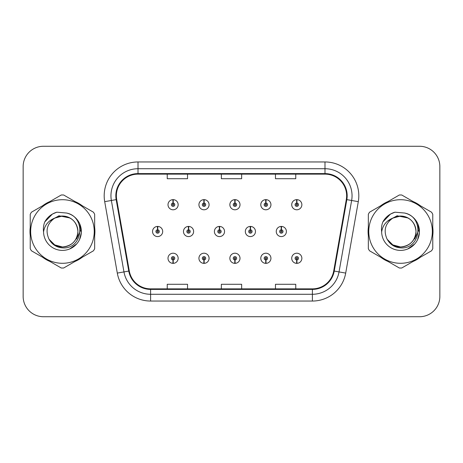 <?xml version="1.0" encoding="UTF-8"?>
<svg xmlns="http://www.w3.org/2000/svg" width="463" height="463" viewBox="0 0 463 463"><rect width="100%" height="100%" fill="white"/><g stroke="black" fill="none" stroke-linecap="round" stroke-linejoin="round"><path stroke-width="0.69" d="M203.934 259.98L203.789 263.354A5.076 5.076 0 0 0 204.229 263.354L204.085 259.98A1.69 1.69 0 0 0 205.699 258.29A1.69 1.69 0 0 0 204.009 256.595A1.69 1.69 0 0 0 202.319 258.29A1.69 1.69 0 0 0 203.934 259.98L203.98 258.962A0.677 0.677 0 0 1 203.332 258.29A0.677 0.677 0 0 1 204.009 257.613A0.677 0.677 0 0 1 204.687 258.29A0.677 0.677 0 0 1 204.038 258.962L204.085 259.98M234.863 259.98L234.718 263.354A5.076 5.076 0 0 0 235.158 263.354L235.013 259.98A1.69 1.69 0 0 0 236.628 258.29A1.69 1.69 0 0 0 234.938 256.595A1.69 1.69 0 0 0 233.248 258.29A1.69 1.69 0 0 0 234.863 259.98L234.909 258.962A0.677 0.677 0 0 1 234.261 258.29A0.677 0.677 0 0 1 234.938 257.613A0.677 0.677 0 0 1 235.615 258.29A0.677 0.677 0 0 1 234.967 258.962L235.013 259.98M265.791 259.98L265.64 263.354A5.076 5.076 0 0 0 266.086 263.354L265.936 259.98A1.69 1.69 0 0 0 267.556 258.29A1.69 1.69 0 0 0 265.866 256.595A1.69 1.69 0 0 0 264.17 258.29A1.69 1.69 0 0 0 265.791 259.98L265.837 258.962A0.677 0.677 0 0 1 265.189 258.29A0.677 0.677 0 0 1 265.866 257.613A0.677 0.677 0 0 1 266.543 258.29A0.677 0.677 0 0 1 265.895 258.962L265.936 259.98M296.719 259.98L296.569 263.354A5.076 5.076 0 0 0 297.014 263.354L296.864 259.98A1.69 1.69 0 0 0 298.485 258.29A1.69 1.69 0 0 0 296.795 256.595A1.69 1.69 0 0 0 295.099 258.29A1.69 1.69 0 0 0 296.719 259.98L296.76 258.962A0.677 0.677 0 0 1 296.117 258.29A0.677 0.677 0 0 1 296.795 257.613A0.677 0.677 0 0 1 297.466 258.29A0.677 0.677 0 0 1 296.824 258.962L296.864 259.98M173.006 259.98L172.861 263.354A5.076 5.076 0 0 0 173.301 263.354L173.156 259.98A1.69 1.69 0 0 0 174.771 258.29A1.69 1.69 0 0 0 173.081 256.595A1.69 1.69 0 0 0 171.391 258.29A1.69 1.69 0 0 0 173.006 259.98L173.052 258.962A0.677 0.677 0 0 1 172.404 258.29A0.677 0.677 0 0 1 173.081 257.613A0.677 0.677 0 0 1 173.758 258.29A0.677 0.677 0 0 1 173.11 258.962L173.156 259.98M188.62 229.81L188.765 226.43A5.076 5.076 0 0 0 188.325 226.43L188.47 229.81A1.69 1.69 0 0 0 186.855 231.5A1.69 1.69 0 0 0 188.545 233.19A1.69 1.69 0 0 0 190.235 231.5A1.69 1.69 0 0 0 188.62 229.81L188.574 230.823A0.677 0.677 0 0 1 189.222 231.5A0.677 0.677 0 0 1 188.545 232.177A0.677 0.677 0 0 1 187.868 231.5A0.677 0.677 0 0 1 188.516 230.823L188.47 229.81M219.549 229.81L219.694 226.43A5.076 5.076 0 0 0 219.254 226.43L219.398 229.81A1.69 1.69 0 0 0 217.784 231.5A1.69 1.69 0 0 0 219.474 233.19A1.69 1.69 0 0 0 221.164 231.5A1.69 1.69 0 0 0 219.549 229.81L219.503 230.823A0.677 0.677 0 0 1 220.151 231.5A0.677 0.677 0 0 1 219.474 232.177A0.677 0.677 0 0 1 218.796 231.5A0.677 0.677 0 0 1 219.445 230.823L219.398 229.81M250.471 229.81L250.622 226.43A5.076 5.076 0 0 0 250.176 226.43L250.327 229.81A1.69 1.69 0 0 0 248.712 231.5A1.69 1.69 0 0 0 250.402 233.19A1.69 1.69 0 0 0 252.092 231.5A1.69 1.69 0 0 0 250.471 229.81L250.431 230.823A0.677 0.677 0 0 1 251.079 231.5A0.677 0.677 0 0 1 250.402 232.177A0.677 0.677 0 0 1 249.725 231.5A0.677 0.677 0 0 1 250.373 230.823L250.327 229.81M281.4 229.81L281.55 226.43A5.076 5.076 0 0 0 281.105 226.43L281.255 229.81A1.69 1.69 0 0 0 279.635 231.5A1.69 1.69 0 0 0 281.33 233.19A1.69 1.69 0 0 0 283.02 231.5A1.69 1.69 0 0 0 281.4 229.81L281.359 230.823A0.677 0.677 0 0 1 282.002 231.5A0.677 0.677 0 0 1 281.33 232.177A0.677 0.677 0 0 1 280.653 231.5A0.677 0.677 0 0 1 281.301 230.823L281.255 229.81M157.692 229.81L157.837 226.43A5.076 5.076 0 0 0 157.397 226.43L157.542 229.81A1.69 1.69 0 0 0 155.927 231.5A1.69 1.69 0 0 0 157.617 233.19A1.69 1.69 0 0 0 159.307 231.5A1.69 1.69 0 0 0 157.692 229.81L157.646 230.823A0.677 0.677 0 0 1 158.294 231.5A0.677 0.677 0 0 1 157.617 232.177A0.677 0.677 0 0 1 156.94 231.5A0.677 0.677 0 0 1 157.588 230.823L157.542 229.81M204.085 203.02L204.229 199.646A5.076 5.076 0 0 0 203.789 199.646L203.934 203.02A1.69 1.69 0 0 0 202.319 204.71A1.69 1.69 0 0 0 204.009 206.405A1.69 1.69 0 0 0 205.699 204.71A1.69 1.69 0 0 0 204.085 203.02L204.038 204.038A0.677 0.677 0 0 1 204.687 204.71A0.677 0.677 0 0 1 204.009 205.387A0.677 0.677 0 0 1 203.332 204.71A0.677 0.677 0 0 1 203.98 204.038L203.934 203.02M235.013 203.02L235.158 199.646A5.076 5.076 0 0 0 234.718 199.646L234.863 203.02A1.69 1.69 0 0 0 233.248 204.71A1.69 1.69 0 0 0 234.938 206.405A1.69 1.69 0 0 0 236.628 204.71A1.69 1.69 0 0 0 235.013 203.02L234.967 204.038A0.677 0.677 0 0 1 235.615 204.71A0.677 0.677 0 0 1 234.938 205.387A0.677 0.677 0 0 1 234.261 204.71A0.677 0.677 0 0 1 234.909 204.038L234.863 203.02M265.936 203.02L266.086 199.646A5.076 5.076 0 0 0 265.64 199.646L265.791 203.02A1.69 1.69 0 0 0 264.17 204.71A1.69 1.69 0 0 0 265.866 206.405A1.69 1.69 0 0 0 267.556 204.71A1.69 1.69 0 0 0 265.936 203.02L265.895 204.038A0.677 0.677 0 0 1 266.543 204.71A0.677 0.677 0 0 1 265.866 205.387A0.677 0.677 0 0 1 265.189 204.71A0.677 0.677 0 0 1 265.837 204.038L265.791 203.02M296.864 203.02L297.014 199.646A5.076 5.076 0 0 0 296.569 199.646L296.719 203.02A1.69 1.69 0 0 0 295.099 204.71A1.69 1.69 0 0 0 296.795 206.405A1.69 1.69 0 0 0 298.485 204.71A1.69 1.69 0 0 0 296.864 203.02L296.824 204.038A0.677 0.677 0 0 1 297.466 204.71A0.677 0.677 0 0 1 296.795 205.387A0.677 0.677 0 0 1 296.117 204.71A0.677 0.677 0 0 1 296.76 204.038L296.719 203.02M173.156 203.02L173.301 199.646A5.076 5.076 0 0 0 172.861 199.646L173.006 203.02A1.69 1.69 0 0 0 171.391 204.71A1.69 1.69 0 0 0 173.081 206.405A1.69 1.69 0 0 0 174.771 204.71A1.69 1.69 0 0 0 173.156 203.02L173.11 204.038A0.677 0.677 0 0 1 173.758 204.71A0.677 0.677 0 0 1 173.081 205.387A0.677 0.677 0 0 1 172.404 204.71A0.677 0.677 0 0 1 173.052 204.038L173.006 203.02M29.985 231.5A32.468 32.468 0 0 0 30.234 235.551A32.468 32.468 0 0 1 30.234 227.449A32.468 32.468 0 0 0 29.985 231.5M42.833 257.376A32.468 32.468 0 0 0 49.854 261.427A32.468 32.468 0 0 1 42.833 257.376M75.052 261.427A32.468 32.468 0 0 0 82.067 257.376A32.468 32.468 0 0 1 75.052 261.427M94.666 235.551A32.468 32.468 0 0 0 94.666 227.449A32.468 32.468 0 0 1 94.666 235.551M368.079 231.5A32.468 32.468 0 0 0 368.334 235.551A32.468 32.468 0 0 1 368.334 227.449A32.468 32.468 0 0 0 368.079 231.5M380.933 257.376A32.468 32.468 0 0 0 387.948 261.427A32.468 32.468 0 0 1 380.933 257.376M413.146 261.427A32.468 32.468 0 0 0 420.167 257.376A32.468 32.468 0 0 1 413.146 261.427M432.766 235.551A32.468 32.468 0 0 0 432.766 227.449A32.468 32.468 0 0 1 432.766 235.551M116.363 195.785A21.645 21.645 0 0 1 138.015 174.134L324.985 174.134A21.645 21.645 0 0 1 346.307 199.541L333.707 270.977A21.645 21.645 0 0 1 312.392 288.866L150.608 288.866A21.645 21.645 0 0 1 129.293 270.977L116.693 199.541A21.645 21.645 0 0 1 116.363 195.785M115.825 195.785A22.189 22.189 0 0 0 116.161 199.634L128.76 271.069A22.189 22.189 0 0 0 150.608 289.404L312.392 289.404A22.189 22.189 0 0 0 334.24 271.069L346.839 199.634A22.189 22.189 0 0 0 324.985 173.596L138.015 173.596A22.189 22.189 0 0 0 115.825 195.785M104.702 201.654A33.822 33.822 0 0 1 138.015 161.957L324.985 161.957A33.822 33.822 0 0 1 358.298 201.654L345.699 273.089A33.822 33.822 0 0 1 312.392 301.043L150.608 301.043A33.822 33.822 0 0 1 117.301 273.089L104.702 201.654L111.363 200.479A27.057 27.057 0 0 1 138.015 168.723L324.985 168.723A27.057 27.057 0 0 1 351.637 200.479L339.038 271.914A27.057 27.057 0 0 1 312.392 294.277L150.608 294.277A27.057 27.057 0 0 1 123.962 271.914L111.363 200.479A27.057 27.057 0 0 1 110.952 195.785M82.067 205.624A32.468 32.468 0 0 0 75.052 201.573A32.468 32.468 0 0 1 82.067 205.624M49.854 201.573A32.468 32.468 0 0 0 42.833 205.624A32.468 32.468 0 0 1 49.854 201.573M420.167 205.624A32.468 32.468 0 0 0 413.146 201.573A32.468 32.468 0 0 1 420.167 205.624M387.948 201.573A32.468 32.468 0 0 0 380.933 205.624A32.468 32.468 0 0 1 387.948 201.573M439.85 166.558A20.291 20.291 0 0 0 419.559 146.267L43.441 146.267A20.291 20.291 0 0 0 23.15 166.558L23.15 296.442A20.291 20.291 0 0 0 43.441 316.733L419.559 316.733A20.291 20.291 0 0 0 439.85 296.442L439.85 166.558L439.85 296.442M221.355 174.134L221.355 178.718L241.645 178.718L241.645 174.134M167.236 174.134L167.236 178.718L187.532 178.718L187.532 174.134M275.468 174.134L275.468 178.718L295.764 178.718L295.764 174.134M241.645 288.866L241.645 284.282L221.355 284.282L221.355 288.866M187.532 288.866L187.532 284.282L167.236 284.282L167.236 288.866M295.764 288.866L295.764 284.282L275.468 284.282L275.468 288.866M23.15 166.558L23.15 296.442M419.559 146.267L43.441 146.267M43.441 316.733L419.559 316.733M178.157 204.71A5.076 5.076 0 0 0 173.301 199.646A5.076 5.076 0 0 1 178.157 204.71A5.076 5.076 0 0 1 173.081 209.785A5.076 5.076 0 0 1 168.005 204.71A5.076 5.076 0 0 1 172.861 199.646M162.692 231.5A5.076 5.076 0 0 0 157.837 226.43A5.076 5.076 0 0 1 162.692 231.5A5.076 5.076 0 0 1 157.617 236.576A5.076 5.076 0 0 1 152.541 231.5A5.076 5.076 0 0 1 157.397 226.43M168.005 258.29A5.076 5.076 0 0 0 172.861 263.354A5.076 5.076 0 0 1 168.005 258.29A5.076 5.076 0 0 1 173.081 253.215A5.076 5.076 0 0 1 178.157 258.29A5.076 5.076 0 0 1 173.301 263.354M77.906 230.944A15.464 15.464 0 0 0 54.715 218.114C47.139 223.502 45.206 230.464 48.922 238.989L49.13 239.354A15.464 15.464 0 0 0 62.453 246.964C71.846 246.05 76.997 240.893 77.917 231.5C76.997 222.107 71.846 216.95 62.453 216.036L54.715 218.114L62.453 216.036C71.846 216.95 76.997 222.107 77.917 231.5C76.997 240.893 71.846 246.05 62.453 246.964A15.464 15.464 0 0 0 77.917 231.5C76.997 222.107 71.846 216.95 62.453 216.036C71.846 216.95 76.997 222.107 77.917 231.5C76.997 240.893 71.846 246.05 62.453 246.964C71.846 246.05 76.997 240.893 77.917 231.5C76.997 222.107 71.846 216.95 62.453 216.036C71.846 216.95 76.997 222.107 77.917 231.5C76.997 240.893 71.846 246.05 62.453 246.964C71.846 246.05 76.997 240.893 77.917 231.5C76.997 222.107 71.846 216.95 62.453 216.036C71.846 216.95 76.997 222.107 77.917 231.5C76.997 240.893 71.846 246.05 62.453 246.964L54.721 244.892L49.13 239.354L54.721 244.892L62.453 246.964L54.721 244.892L49.13 239.354L54.721 244.892L62.453 246.964L54.721 244.892L49.13 239.354L54.721 244.892L62.453 246.964L54.721 244.892L49.13 239.354C52.093 244.574 56.532 247.41 62.453 247.867C83.132 249.598 86.361 216.638 66.417 213.021L56.833 212.187C51.486 213.831 47.457 217.089 44.743 221.962C43.505 225.186 43.111 228.502 43.557 231.911A18.902 18.902 0 0 0 62.453 250.402A18.902 18.902 0 0 0 66.417 213.021M62.453 263.297A31.797 31.797 0 0 0 94.244 231.5A31.797 31.797 0 0 0 62.453 199.703A31.797 31.797 0 0 0 30.656 231.5A31.797 31.797 0 0 0 62.453 263.297M62.453 268.031A36.531 36.531 0 0 0 63.651 268.008L93.474 250.79A36.531 36.531 0 0 0 94.666 248.718L94.666 214.282A36.531 36.531 0 0 0 93.474 212.21L63.651 194.992A36.531 36.531 0 0 0 61.255 194.992L31.432 212.21A36.531 36.531 0 0 0 30.234 214.282L30.234 248.718A36.531 36.531 0 0 0 31.432 250.79L61.255 268.008A36.531 36.531 0 0 0 62.453 268.031M79.746 223.878L81.32 232.605L79.503 239.66M76.719 243.897L69.629 248.984M43.557 231.911C44.651 225.249 48.372 220.648 54.715 218.114M44.743 221.962L52.394 214.08L56.718 212.222L52.394 214.08L44.766 221.922L52.394 214.08L56.718 212.222L52.394 214.08L44.743 221.962L52.394 214.08L56.833 212.187L52.394 214.08L49.877 215.804L52.394 214.08L56.833 212.187L52.394 214.08L49.877 215.804L52.394 214.08L56.833 212.187L52.394 214.08L49.877 215.804L52.394 214.08L56.833 212.187L52.394 214.08L49.877 215.804M56.718 212.222L52.394 214.08L44.766 221.922L52.394 214.08L56.718 212.222L52.394 214.08L44.766 221.922M80.192 230.221L80.024 231.5L76.58 239.006M69.959 217.98L58.998 215.781L49.252 221.291M416 230.944A15.464 15.464 0 0 0 392.809 218.114C385.233 223.502 383.3 230.464 387.016 238.989L387.224 239.354A15.464 15.464 0 0 0 400.547 246.964C409.94 246.05 415.097 240.893 416.011 231.5C415.097 222.107 409.94 216.95 400.547 216.036L392.809 218.114L400.547 216.036C409.94 216.95 415.097 222.107 416.011 231.5C415.097 240.893 409.94 246.05 400.547 246.964A15.464 15.464 0 0 0 416.011 231.5C415.097 222.107 409.94 216.95 400.547 216.036C409.94 216.95 415.097 222.107 416.011 231.5C415.097 240.893 409.94 246.05 400.547 246.964C409.94 246.05 415.097 240.893 416.011 231.5C415.097 222.107 409.94 216.95 400.547 216.036C409.94 216.95 415.097 222.107 416.011 231.5C415.097 240.893 409.94 246.05 400.547 246.964C409.94 246.05 415.097 240.893 416.011 231.5C415.097 222.107 409.94 216.95 400.547 216.036C409.94 216.95 415.097 222.107 416.011 231.5C415.097 240.893 409.94 246.05 400.547 246.964L392.815 244.892L387.224 239.354L392.815 244.892L400.547 246.964L392.815 244.892L387.224 239.354L392.815 244.892L400.547 246.964L392.815 244.892L387.224 239.354L392.815 244.892L400.547 246.964L392.815 244.892L387.224 239.354C390.187 244.574 394.626 247.41 400.547 247.867C421.226 249.598 424.455 216.638 404.512 213.021L394.927 212.187C389.586 213.831 385.552 217.089 382.837 221.962C381.599 225.186 381.205 228.502 381.651 231.911A18.902 18.902 0 0 0 400.547 250.402A18.902 18.902 0 0 0 404.512 213.021M400.547 263.297A31.797 31.797 0 0 0 432.344 231.5A31.797 31.797 0 0 0 400.547 199.703A31.797 31.797 0 0 0 368.756 231.5A31.797 31.797 0 0 0 400.547 263.297M400.547 268.031A36.531 36.531 0 0 0 401.745 268.008L431.568 250.79A36.531 36.531 0 0 0 432.766 248.718L432.766 214.282A36.531 36.531 0 0 0 431.568 212.21L401.745 194.992A36.531 36.531 0 0 0 399.349 194.992L369.526 212.21A36.531 36.531 0 0 0 368.334 214.282L368.334 248.718A36.531 36.531 0 0 0 369.526 250.79L399.349 268.008A36.531 36.531 0 0 0 400.547 268.031M417.84 223.878L419.414 232.605L417.597 239.66M414.813 243.897L407.724 248.984M381.651 231.911C382.745 225.249 386.466 220.648 392.809 218.114M394.812 212.222L390.488 214.08L382.86 221.922L390.488 214.08L394.812 212.222L390.488 214.08L382.86 221.922L390.488 214.08L394.812 212.222L390.488 214.08L382.86 221.922L390.488 214.08L394.812 212.222L390.488 214.08L382.837 221.962L390.488 214.08L394.927 212.187L390.488 214.08L387.971 215.804L390.488 214.08L394.927 212.187L390.488 214.08L387.971 215.804L390.488 214.08L394.927 212.187L390.488 214.08L387.971 215.804L390.488 214.08L394.927 212.187L390.488 214.08L387.971 215.804M418.292 230.221L418.118 231.5L414.674 239.006M408.053 217.98L397.092 215.781L387.346 221.291M209.079 204.71A5.076 5.076 0 0 0 204.229 199.646A5.076 5.076 0 0 1 209.079 204.71A5.076 5.076 0 0 1 204.009 209.785A5.076 5.076 0 0 1 198.934 204.71A5.076 5.076 0 0 1 203.789 199.646M240.008 204.71A5.076 5.076 0 0 0 235.158 199.646A5.076 5.076 0 0 1 240.008 204.71A5.076 5.076 0 0 1 234.938 209.785A5.076 5.076 0 0 1 229.862 204.71A5.076 5.076 0 0 1 234.718 199.646M270.936 204.71A5.076 5.076 0 0 0 266.086 199.646A5.076 5.076 0 0 1 270.936 204.71A5.076 5.076 0 0 1 265.866 209.785A5.076 5.076 0 0 1 260.791 204.71A5.076 5.076 0 0 1 265.64 199.646M301.864 204.71A5.076 5.076 0 0 0 297.014 199.646A5.076 5.076 0 0 1 301.864 204.71A5.076 5.076 0 0 1 296.795 209.785A5.076 5.076 0 0 1 291.719 204.71A5.076 5.076 0 0 1 296.569 199.646L296.69 202.348M198.934 258.29A5.076 5.076 0 0 0 203.789 263.354A5.076 5.076 0 0 1 198.934 258.29A5.076 5.076 0 0 1 204.009 253.215A5.076 5.076 0 0 1 209.079 258.29A5.076 5.076 0 0 1 204.229 263.354M229.862 258.29A5.076 5.076 0 0 0 234.718 263.354A5.076 5.076 0 0 1 229.862 258.29A5.076 5.076 0 0 1 234.938 253.215A5.076 5.076 0 0 1 240.008 258.29A5.076 5.076 0 0 1 235.158 263.354M260.791 258.29A5.076 5.076 0 0 0 265.64 263.354A5.076 5.076 0 0 1 260.791 258.29A5.076 5.076 0 0 1 265.866 253.215A5.076 5.076 0 0 1 270.936 258.29A5.076 5.076 0 0 1 266.086 263.354M291.719 258.29A5.076 5.076 0 0 0 296.569 263.354A5.076 5.076 0 0 1 291.719 258.29A5.076 5.076 0 0 1 296.795 253.215A5.076 5.076 0 0 1 301.864 258.29A5.076 5.076 0 0 1 297.014 263.354L296.893 260.652M193.621 231.5A5.076 5.076 0 0 0 188.765 226.43A5.076 5.076 0 0 1 193.621 231.5A5.076 5.076 0 0 1 188.545 236.576A5.076 5.076 0 0 1 183.47 231.5A5.076 5.076 0 0 1 188.325 226.43M224.543 231.5A5.076 5.076 0 0 0 219.694 226.43A5.076 5.076 0 0 1 224.543 231.5A5.076 5.076 0 0 1 219.474 236.576A5.076 5.076 0 0 1 214.398 231.5A5.076 5.076 0 0 1 219.254 226.43M255.472 231.5A5.076 5.076 0 0 0 250.622 226.43A5.076 5.076 0 0 1 255.472 231.5A5.076 5.076 0 0 1 250.402 236.576A5.076 5.076 0 0 1 245.326 231.5A5.076 5.076 0 0 1 250.176 226.43M286.4 231.5A5.076 5.076 0 0 0 281.55 226.43A5.076 5.076 0 0 1 286.4 231.5A5.076 5.076 0 0 1 281.33 236.576A5.076 5.076 0 0 1 276.255 231.5A5.076 5.076 0 0 1 281.105 226.43L281.226 229.133M324.985 161.957L324.985 173.596M111.363 200.479L116.161 199.634M150.608 301.043L150.608 289.404M312.392 289.404L312.392 301.043M334.24 271.069L345.699 273.089M117.301 273.089L128.76 271.069M346.839 199.634L358.298 201.654M138.015 161.957L138.015 173.596"/></g></svg>
